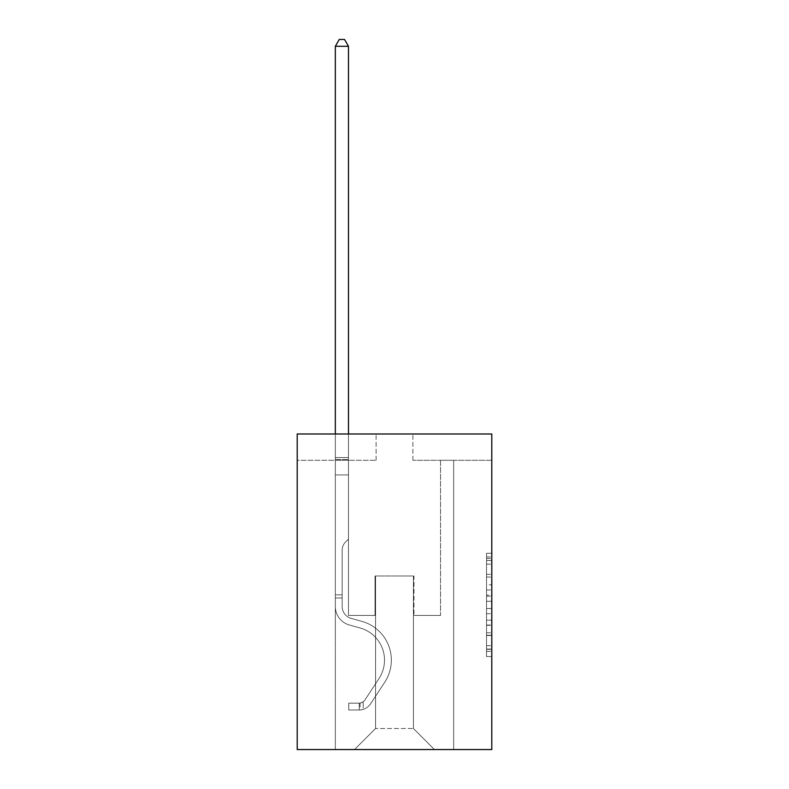 <?xml version="1.0" encoding="UTF-8"?>
<svg xmlns="http://www.w3.org/2000/svg" width="789" height="789" viewBox="0 0 789 789"><rect width="100%" height="100%" fill="white"/><g stroke="black" fill="none" stroke-linecap="round" stroke-linejoin="round"><path stroke-width="0.59" stroke-dasharray="3.94 2.96" d="M486.537 584.787L486.537 601.307L491.794 601.307L491.794 651.379L491.794 558.464L491.794 601.307L486.537 601.307L486.537 556.916L486.537 656.547L486.537 553.296L486.537 649.317L491.794 649.317L486.537 649.317L491.794 649.317L486.537 649.317L486.537 632.798L486.537 656.547L491.794 656.547L491.794 553.296L491.794 649.061L491.794 608.536L486.537 608.536L491.794 608.536L491.794 632.798L491.794 560.525L486.537 560.525L491.794 560.525L491.794 656.547L491.794 558.464L491.794 656.547L486.537 656.547L486.537 553.296L491.794 553.296L491.794 558.464L491.794 553.296L491.794 558.464L491.794 553.296L491.794 556.916L491.794 553.296L486.537 553.296L486.537 560.525L491.794 560.525L486.537 560.525L486.537 584.787L491.794 584.787M491.794 595.113L491.794 589.955L491.794 595.113L486.537 595.113L486.537 574.333L486.537 635.51L486.537 620.154L491.794 620.154L486.537 620.154L486.537 656.547L491.794 656.547L486.537 656.547L491.794 656.547L486.537 656.547L486.537 553.296L491.794 553.296L486.537 553.296L491.794 553.296L486.537 553.296L486.537 595.113L491.794 595.113M491.794 433.999L491.794 749.55L297.206 749.55L297.206 433.999L376.097 433.999L297.206 433.999L297.206 460.293L376.097 460.293L297.206 460.293L297.206 433.999L491.794 433.999L412.903 433.999L491.794 433.999L491.794 460.293L491.794 433.999M335.335 749.55L453.665 749.55L453.665 460.293L440.518 460.293L453.665 460.293L440.518 460.293L453.665 460.293L440.518 460.293L453.665 460.293L440.518 460.293L453.665 460.293L440.518 460.293L453.665 460.293L440.518 460.293L453.665 460.293L440.518 460.293L453.665 460.293L453.665 749.55L453.665 460.293L453.665 749.55L453.665 460.293L453.665 749.55L453.665 460.293L453.665 749.55L453.665 460.293L453.665 749.55L453.665 460.293L453.665 749.55L453.665 460.293L453.665 749.55L335.335 749.55L354.527 749.55L335.335 749.55L354.527 749.55L335.335 749.55L354.527 749.55L335.335 749.55L354.527 749.55L335.335 749.55L354.527 749.55L335.335 749.55L354.527 749.55L335.335 749.55L335.335 460.293L348.482 460.293L335.335 460.293L348.482 460.293L335.335 460.293L348.482 460.293L335.335 460.293L348.482 460.293L335.335 460.293L348.482 460.293L335.335 460.293L348.482 460.293L335.335 460.293L348.482 460.293L335.335 460.293L335.335 749.55M491.794 460.293L412.903 460.293L491.794 460.293M375.564 728.513L375.564 576L375.564 728.513L375.564 576L413.436 576L413.436 728.513L375.564 728.513L354.527 749.55L375.564 728.513L375.564 576L375.564 728.513L375.564 576L375.041 576L375.041 615.44L348.482 615.44L348.482 460.293L348.482 615.44L348.482 460.293L348.482 615.44L348.482 460.293L348.482 615.44L348.482 460.293L348.482 615.44L348.482 460.293L348.482 615.44L348.482 460.293L348.482 615.44L348.482 460.293L348.482 615.44L375.041 615.44L348.482 615.44L375.041 615.44L348.482 615.44L375.041 615.44L348.482 615.44L375.041 615.44L348.482 615.44L375.041 615.44L348.482 615.44L375.041 615.44L348.482 615.44L375.041 615.44L375.041 576L375.041 615.44L375.041 576L375.041 615.44L375.041 576L375.041 615.44L375.041 576L375.041 615.44L375.041 576L375.041 615.44L375.041 576L375.041 615.44L375.041 576L375.564 576L375.041 576L375.564 576L375.041 576L375.564 576L375.041 576L375.564 576L375.041 576L375.564 576L375.041 576L375.564 576L375.041 576L375.564 576L375.564 728.513L354.527 749.55L375.564 728.513L375.564 576L375.564 728.513L354.527 749.55L375.564 728.513L375.564 576L375.564 728.513L354.527 749.55L375.564 728.513L375.564 576L375.564 728.513L354.527 749.55L375.564 728.513L375.564 576L375.564 728.513L354.527 749.55L375.564 728.513L354.527 749.55L375.564 728.513L413.436 728.513L413.436 576L413.436 728.513L434.473 749.55L413.436 728.513L413.436 576L413.436 728.513L434.473 749.55L413.436 728.513L413.436 576L413.436 728.513L434.473 749.55L413.436 728.513L413.436 576L413.436 728.513L434.473 749.55L413.436 728.513L413.436 576L413.436 728.513L434.473 749.55L413.436 728.513L413.436 576L413.436 728.513L434.473 749.55L413.436 728.513L413.436 576L413.436 728.513L434.473 749.55L413.436 728.513L413.436 576L375.564 576L375.564 728.513L354.527 749.55L375.564 728.513M413.959 576L413.436 576L413.959 576L413.436 576L413.959 576L413.436 576L413.959 576L413.436 576L413.959 576L413.436 576L413.959 576L413.436 576L413.959 576L413.436 576L413.959 576L413.959 615.44L413.959 576M434.473 749.55L413.436 728.513L434.473 749.55M412.903 460.293L412.903 433.999L412.903 460.293M376.097 460.293L376.097 433.999L376.097 460.293M440.518 460.293L440.518 615.44L413.959 615.44L440.518 615.44L413.959 615.44L440.518 615.44L413.959 615.44L440.518 615.44L413.959 615.44L440.518 615.44L413.959 615.44L440.518 615.44L413.959 615.44L440.518 615.44L413.959 615.44L440.518 615.44L440.518 460.293M486.537 601.307L491.794 601.307L486.537 601.307M486.537 556.916L486.537 553.296L486.537 556.916L491.794 556.916L486.537 556.916M486.537 635.253L486.537 613.694L486.537 635.253L491.794 635.253L486.537 635.253M486.537 613.694L486.537 608.536L491.794 608.536L486.537 608.536L486.537 613.694L491.794 613.694L486.537 613.694M486.537 574.333L486.537 560.525L486.537 574.333L491.794 574.333L486.537 574.333M486.537 553.296L491.794 553.296L486.537 553.296L486.537 558.464L486.537 553.296L491.794 553.296M486.537 656.547L491.794 656.547L486.537 656.547L486.537 651.379L486.537 656.547M342.17 594.827L342.17 597.983L335.335 597.983L335.335 594.827L335.335 606.504L335.335 46.285L335.335 474.909L335.335 46.285L348.482 46.285L348.482 457.561L348.482 46.285L335.335 46.285L339.28 39.45L344.537 39.45L339.28 39.45L335.335 46.285L335.335 474.909L335.335 46.285L348.482 46.285L344.537 39.45L348.482 46.285L348.482 474.909L335.335 474.909L335.335 457.561L335.335 474.909L348.482 474.909L348.482 539.074L345.513 542.043A11.431 11.431 0 0 0 342.17 550.12A11.431 11.431 0 0 1 345.513 542.043L348.482 539.074L348.482 46.285L335.335 46.285L339.28 39.45L344.537 39.45L339.28 39.45L335.335 46.285L335.335 457.561L335.335 46.285L348.482 46.285L344.537 39.45L348.482 46.285L348.482 474.909L335.335 474.909L335.335 606.504A19.192 19.192 0 0 0 349.379 624.996A19.192 19.192 0 0 1 335.335 606.504L335.335 474.909L348.482 474.909L348.482 539.074L345.513 542.043A11.431 11.431 0 0 0 342.17 550.12A11.431 11.431 0 0 1 345.513 542.043L348.482 539.074L348.482 46.285L335.335 46.285L339.28 39.45L344.537 39.45L339.28 39.45L335.335 46.285L335.335 459.523L335.335 46.285L348.482 46.285L344.537 39.45L348.482 46.285L348.482 474.909L335.335 474.909L335.335 606.504A19.192 19.192 0 0 0 349.379 624.996A19.192 19.192 0 0 1 335.335 606.504L335.335 474.909L348.482 474.909L348.482 539.074L345.513 542.043A11.431 11.431 0 0 0 342.17 550.12A11.431 11.431 0 0 1 345.513 542.043L348.482 539.074L348.482 46.285L335.335 46.285L339.28 39.45L344.537 39.45L339.28 39.45L335.335 46.285L335.335 606.504A19.192 19.192 0 0 0 349.379 624.996A19.192 19.192 0 0 1 335.335 606.504L335.335 474.909L348.482 474.909L348.482 539.074L345.513 542.043A11.431 11.431 0 0 0 342.17 550.12A11.431 11.431 0 0 1 345.513 542.043L348.482 539.074L348.482 474.909L335.335 474.909L335.335 606.504A19.192 19.192 0 0 0 349.379 624.996L360.08 627.985L349.379 624.996A19.192 19.192 0 0 1 335.335 606.504L335.335 474.909L348.482 474.909L348.482 459.523L348.482 539.074L345.513 542.043A11.431 11.431 0 0 0 342.17 550.12A11.431 11.431 0 0 1 345.513 542.043L348.482 539.074L348.482 474.909L335.335 474.909L335.335 606.504A19.192 19.192 0 0 0 349.379 624.996A19.192 19.192 0 0 1 335.335 606.504L335.335 474.909L348.482 474.909L348.482 457.561L348.482 539.074L345.513 542.043A11.431 11.431 0 0 0 342.17 550.12A11.431 11.431 0 0 1 345.513 542.043L348.482 539.074L348.482 474.909L335.335 474.909L335.335 606.504A19.192 19.192 0 0 0 349.379 624.996A19.192 19.192 0 0 1 335.335 606.504L335.335 474.909L348.482 474.909L348.482 46.285L344.537 39.45L348.482 46.285L348.482 539.074L345.513 542.043A11.431 11.431 0 0 0 342.17 550.12A11.431 11.431 0 0 1 345.513 542.043L348.482 539.074L348.482 474.909L335.335 474.909L335.335 606.504L335.335 597.983L342.17 597.983L342.17 594.827L335.335 594.827L342.17 594.827L342.17 606.504L342.17 550.12L342.17 606.504A12.358 12.358 0 0 0 351.213 618.408A12.358 12.358 0 0 1 342.17 606.504L342.17 550.12L342.17 606.504L342.17 594.827L335.335 594.827L342.17 594.827L342.17 606.504A12.358 12.358 0 0 0 351.213 618.408A12.358 12.358 0 0 1 342.17 606.504L342.17 550.12L342.17 606.504A12.358 12.358 0 0 0 351.213 618.408A12.358 12.358 0 0 1 342.17 606.504L342.17 550.12L342.17 606.504L342.17 594.827L335.335 594.827L342.17 594.827L342.17 606.504A12.358 12.358 0 0 0 351.213 618.408L361.914 621.397L351.213 618.408A12.358 12.358 0 0 1 342.17 606.504L342.17 550.12L342.17 606.504A12.358 12.358 0 0 0 351.213 618.408A12.358 12.358 0 0 1 342.17 606.504L342.17 550.12L342.17 606.504L342.17 594.827L335.335 594.827M359.261 710.001A13.936 13.936 0 0 0 370.652 703.709L384.756 682.219A40.229 40.229 0 0 0 361.914 621.397L351.213 618.408A12.358 12.358 0 0 1 342.17 606.504A12.358 12.358 0 0 0 351.213 618.408L361.914 621.397L351.213 618.408A12.358 12.358 0 0 1 342.17 606.504L342.17 550.12L342.17 606.504A12.358 12.358 0 0 0 351.213 618.408A12.358 12.358 0 0 1 342.17 606.504A12.358 12.358 0 0 0 351.213 618.408L361.914 621.397A40.229 40.229 0 0 1 384.756 682.219A40.229 40.229 0 0 0 361.914 621.397L351.213 618.408A12.358 12.358 0 0 1 342.17 606.504A12.358 12.358 0 0 0 351.213 618.408A12.358 12.358 0 0 1 342.17 606.504A12.358 12.358 0 0 0 351.213 618.408L361.914 621.397L351.213 618.408A12.358 12.358 0 0 1 342.17 606.504A12.358 12.358 0 0 0 351.213 618.408L361.914 621.397L351.213 618.408A12.358 12.358 0 0 1 342.17 606.504A12.358 12.358 0 0 0 351.213 618.408A12.358 12.358 0 0 1 342.17 606.504A12.358 12.358 0 0 0 351.213 618.408L361.914 621.397A40.229 40.229 0 0 1 384.756 682.219A40.229 40.229 0 0 0 361.914 621.397L351.213 618.408A12.358 12.358 0 0 1 342.17 606.504A12.358 12.358 0 0 0 351.213 618.408L361.914 621.397A40.229 40.229 0 0 1 384.756 682.219L370.652 703.709L384.756 682.219A40.229 40.229 0 0 0 361.914 621.397L351.213 618.408L361.914 621.397A40.229 40.229 0 0 1 384.756 682.219A40.229 40.229 0 0 0 361.914 621.397L351.213 618.408L361.914 621.397A40.229 40.229 0 0 1 384.756 682.219A40.229 40.229 0 0 0 361.914 621.397L351.213 618.408L361.914 621.397A40.229 40.229 0 0 1 384.756 682.219L370.652 703.709L384.756 682.219A40.229 40.229 0 0 0 361.914 621.397L351.213 618.408L361.914 621.397A40.229 40.229 0 0 1 384.756 682.219A40.229 40.229 0 0 0 361.914 621.397A40.229 40.229 0 0 1 384.756 682.219L370.652 703.709A13.936 13.936 0 0 1 363.206 709.35A13.936 13.936 0 0 0 370.652 703.709L384.756 682.219A40.229 40.229 0 0 0 361.914 621.397A40.229 40.229 0 0 1 384.756 682.219A40.229 40.229 0 0 0 361.914 621.397A40.229 40.229 0 0 1 384.756 682.219L370.652 703.709L384.756 682.219A40.229 40.229 0 0 0 361.914 621.397A40.229 40.229 0 0 1 384.756 682.219L370.652 703.709L384.756 682.219A40.229 40.229 0 0 0 361.914 621.397A40.229 40.229 0 0 1 384.756 682.219A40.229 40.229 0 0 0 361.914 621.397A40.229 40.229 0 0 1 384.756 682.219L370.652 703.709A13.936 13.936 0 0 1 363.206 709.35C359.153 710.208 359.153 710.208 363.206 709.35C359.153 710.208 359.153 710.208 363.206 709.35A13.936 13.936 0 0 0 370.652 703.709L384.756 682.219A40.229 40.229 0 0 0 361.914 621.397A40.229 40.229 0 0 1 384.756 682.219L370.652 703.709A13.936 13.936 0 0 1 363.206 709.35C359.153 710.208 359.153 710.208 363.206 709.35C359.153 710.208 359.153 710.208 363.206 709.35A13.936 13.936 0 0 0 370.652 703.709L384.756 682.219L370.652 703.709A13.936 13.936 0 0 1 363.206 709.35C359.153 710.208 359.153 710.208 363.206 709.35C359.153 710.208 359.153 710.208 363.206 709.35A13.936 13.936 0 0 0 370.652 703.709L384.756 682.219L370.652 703.709A13.936 13.936 0 0 1 363.206 709.35C359.153 710.208 359.153 710.208 363.206 709.35C359.153 710.208 359.153 710.208 363.206 709.35A13.936 13.936 0 0 0 370.652 703.709L384.756 682.219L370.652 703.709A13.936 13.936 0 0 1 363.206 709.35C359.153 710.208 359.153 710.208 363.206 709.35C359.153 710.208 359.153 710.208 363.206 709.35A13.936 13.936 0 0 0 370.652 703.709L384.756 682.219L370.652 703.709A13.936 13.936 0 0 1 363.206 709.35C359.153 710.208 359.153 710.208 363.206 709.35C359.153 710.208 359.153 710.208 363.206 709.35A13.936 13.936 0 0 0 370.652 703.709A13.936 13.936 0 0 1 359.261 710.001L359.261 703.157A7.101 7.101 0 0 0 364.932 699.961L379.036 678.471A33.394 33.394 0 0 0 360.08 627.985L349.379 624.996L360.08 627.985A33.394 33.394 0 0 1 379.036 678.471A33.394 33.394 0 0 0 360.08 627.985L349.379 624.996A19.192 19.192 0 0 1 335.335 606.504A19.192 19.192 0 0 0 349.379 624.996A19.192 19.192 0 0 1 335.335 606.504A19.192 19.192 0 0 0 349.379 624.996L360.08 627.985L349.379 624.996A19.192 19.192 0 0 1 335.335 606.504A19.192 19.192 0 0 0 349.379 624.996A19.192 19.192 0 0 1 335.335 606.504A19.192 19.192 0 0 0 349.379 624.996L360.08 627.985L349.379 624.996A19.192 19.192 0 0 1 335.335 606.504A19.192 19.192 0 0 0 349.379 624.996L360.08 627.985A33.394 33.394 0 0 1 379.036 678.471A33.394 33.394 0 0 0 360.08 627.985L349.379 624.996A19.192 19.192 0 0 1 335.335 606.504A19.192 19.192 0 0 0 349.379 624.996A19.192 19.192 0 0 1 335.335 606.504A19.192 19.192 0 0 0 349.379 624.996L360.08 627.985L349.379 624.996A19.192 19.192 0 0 1 335.335 606.504A19.192 19.192 0 0 0 349.379 624.996L360.08 627.985A33.394 33.394 0 0 1 379.036 678.471L364.932 699.961L379.036 678.471A33.394 33.394 0 0 0 360.08 627.985L349.379 624.996L360.08 627.985A33.394 33.394 0 0 1 379.036 678.471A33.394 33.394 0 0 0 360.08 627.985L349.379 624.996L360.08 627.985A33.394 33.394 0 0 1 379.036 678.471A33.394 33.394 0 0 0 360.08 627.985L349.379 624.996L360.08 627.985A33.394 33.394 0 0 1 379.036 678.471L364.932 699.961L379.036 678.471A33.394 33.394 0 0 0 360.08 627.985L349.379 624.996L360.08 627.985A33.394 33.394 0 0 1 379.036 678.471A33.394 33.394 0 0 0 360.08 627.985A33.394 33.394 0 0 1 379.036 678.471L364.932 699.961A7.101 7.101 0 0 1 363.206 701.786C359.222 703.61 359.222 703.61 363.206 701.786C359.222 703.61 359.222 703.61 363.206 701.786A7.101 7.101 0 0 0 364.932 699.961L379.036 678.471A33.394 33.394 0 0 0 360.08 627.985A33.394 33.394 0 0 1 379.036 678.471A33.394 33.394 0 0 0 360.08 627.985A33.394 33.394 0 0 1 379.036 678.471L364.932 699.961L379.036 678.471A33.394 33.394 0 0 0 360.08 627.985A33.394 33.394 0 0 1 379.036 678.471L364.932 699.961L379.036 678.471A33.394 33.394 0 0 0 360.08 627.985A33.394 33.394 0 0 1 379.036 678.471A33.394 33.394 0 0 0 360.08 627.985A33.394 33.394 0 0 1 379.036 678.471L364.932 699.961A7.101 7.101 0 0 1 363.206 701.786C359.222 703.61 359.222 703.61 363.206 701.786C359.222 703.61 359.222 703.61 363.206 701.786A7.101 7.101 0 0 0 364.932 699.961L379.036 678.471A33.394 33.394 0 0 0 360.08 627.985A33.394 33.394 0 0 1 379.036 678.471L364.932 699.961A7.101 7.101 0 0 1 363.206 701.786C359.222 703.61 359.222 703.61 363.206 701.786C359.222 703.61 359.222 703.61 363.206 701.786A7.101 7.101 0 0 0 364.932 699.961L379.036 678.471L364.932 699.961A7.101 7.101 0 0 1 363.206 701.786C359.222 703.61 359.222 703.61 363.206 701.786C359.222 703.61 359.222 703.61 363.206 701.786A7.101 7.101 0 0 0 364.932 699.961L379.036 678.471L364.932 699.961A7.101 7.101 0 0 1 363.206 701.786C359.222 703.61 359.222 703.61 363.206 701.786C359.222 703.61 359.222 703.61 363.206 701.786A7.101 7.101 0 0 0 364.932 699.961L379.036 678.471L364.932 699.961A7.101 7.101 0 0 1 363.206 701.786C359.222 703.61 359.222 703.61 363.206 701.786C359.222 703.61 359.222 703.61 363.206 701.786A7.101 7.101 0 0 0 364.932 699.961L379.036 678.471L364.932 699.961A7.101 7.101 0 0 1 363.206 701.786C359.222 703.61 359.222 703.61 363.206 701.786C359.222 703.61 359.222 703.61 363.206 701.786A7.101 7.101 0 0 0 364.932 699.961A7.101 7.101 0 0 1 359.261 703.157L359.261 710.001L348.748 710.001L359.261 710.001A13.936 13.936 0 0 0 370.652 703.709A13.936 13.936 0 0 1 359.261 710.001L359.261 703.157L348.748 703.167L359.261 703.157A7.101 7.101 0 0 0 364.932 699.961A7.101 7.101 0 0 1 359.261 703.157L359.261 710.001L348.748 710.001L348.748 703.167L348.748 710.001L359.261 710.001A13.936 13.936 0 0 0 370.652 703.709A13.936 13.936 0 0 1 359.261 710.001L359.261 703.157L348.748 703.167L359.261 703.157A7.101 7.101 0 0 0 364.932 699.961A7.101 7.101 0 0 1 359.261 703.157L359.261 710.001L348.748 710.001L348.748 703.167L348.748 710.001L359.261 710.001A13.936 13.936 0 0 0 370.652 703.709A13.936 13.936 0 0 1 359.261 710.001L359.261 703.157L348.748 703.167L359.261 703.157A7.101 7.101 0 0 0 364.932 699.961A7.101 7.101 0 0 1 359.261 703.157L359.261 710.001L348.748 710.001L348.748 703.167L348.748 710.001L359.261 710.001A13.936 13.936 0 0 0 370.652 703.709A13.936 13.936 0 0 1 359.261 710.001L359.261 703.157L348.748 703.167L359.261 703.157A7.101 7.101 0 0 0 364.932 699.961A7.101 7.101 0 0 1 359.261 703.157L359.261 710.001L348.748 710.001L348.748 703.167L348.748 710.001L359.261 710.001A13.936 13.936 0 0 0 370.652 703.709A13.936 13.936 0 0 1 359.261 710.001L359.261 703.157L348.748 703.167L359.261 703.157A7.101 7.101 0 0 0 364.932 699.961A7.101 7.101 0 0 1 359.261 703.157L359.261 710.001L348.748 710.001L348.748 703.167L348.748 710.001L359.261 710.001A13.936 13.936 0 0 0 370.652 703.709A13.936 13.936 0 0 1 359.261 710.001L359.261 703.157L348.748 703.167L359.261 703.157A7.101 7.101 0 0 0 364.932 699.961A7.101 7.101 0 0 1 359.261 703.157L359.261 710.001L348.748 710.001L348.748 703.167L348.748 710.001L359.261 710.001M335.335 433.999L335.335 46.285L348.482 46.285L335.335 46.285L339.28 39.45L344.537 39.45L339.28 39.45L335.335 46.285L335.335 457.561L335.335 46.285L348.482 46.285L344.537 39.45L348.482 46.285L348.482 457.561L348.482 46.285L335.335 46.285L339.28 39.45L344.537 39.45L339.28 39.45L335.335 46.285L348.482 46.285L344.537 39.45L348.482 46.285L348.482 433.999M348.748 703.167L359.005 703.167L348.748 703.167L348.748 710.001L348.748 703.167M335.335 457.561L335.335 459.523L335.335 457.561L348.482 457.561L335.335 457.561M363.206 709.35C359.153 710.208 359.153 710.208 363.206 709.35C359.153 710.208 359.153 710.208 363.206 709.35L363.206 701.786L363.206 709.35M348.482 46.285L344.537 39.45L339.28 39.45L335.335 46.285M486.537 632.798L491.794 632.798L486.537 632.798M486.537 625.056L491.794 625.056M486.537 577.045L491.794 577.045L486.537 577.045M486.537 558.464L491.794 558.464M486.537 651.379L491.794 651.379M486.537 645.708L491.794 645.708M486.537 564.135L491.794 564.135M486.537 596.149L491.794 596.149L486.537 596.149M486.537 625.312L491.794 625.312L486.537 625.312M486.537 635.51L491.794 635.51L486.537 635.51M486.537 589.955L491.794 589.955L486.537 589.955M335.335 459.523L348.482 459.523L335.335 459.523M342.17 597.983L335.335 597.983L342.17 597.983M486.537 649.061L491.794 649.061M486.537 649.317L491.794 649.317M486.537 560.525L491.794 560.525M360.05 703.088L360.05 709.962"/><path stroke-width="1.18" d="M491.794 433.999L491.794 749.55L297.206 749.55L297.206 433.999L491.794 433.999M348.482 433.999L348.482 46.285L335.335 46.285L335.335 433.999M335.335 46.285L339.28 39.45L344.537 39.45L348.482 46.285"/></g></svg>
